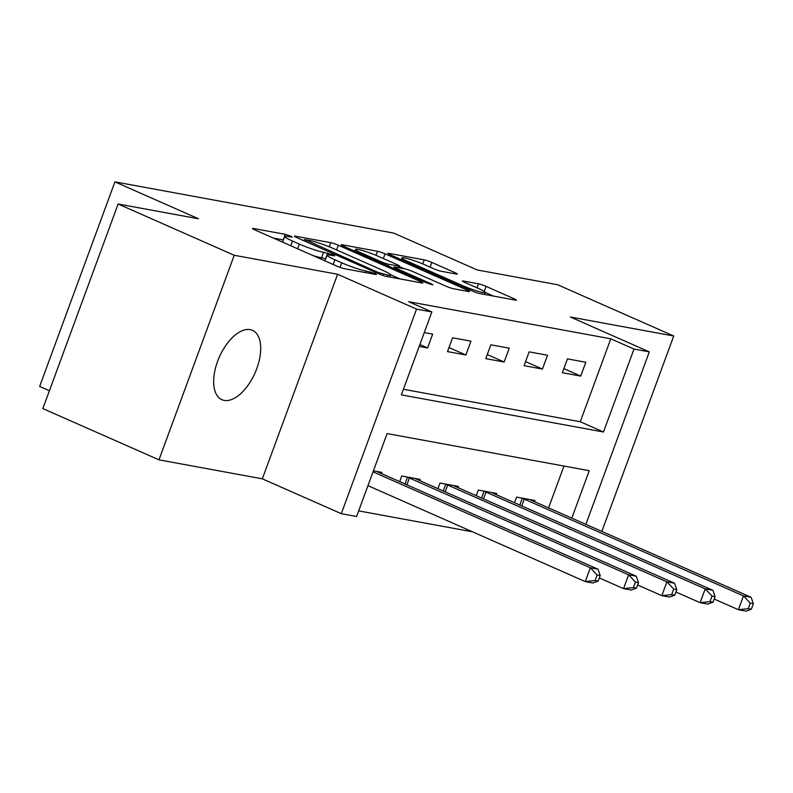 <?xml version="1.0" encoding="UTF-8"?>
<svg xmlns="http://www.w3.org/2000/svg" width="793" height="793" viewBox="0 0 793 793"><rect width="100%" height="100%" fill="white"/><g stroke="black" fill="none" stroke-linecap="round" stroke-linejoin="round"><path stroke-width="1.19" d="M290.595 236.136L285.302 234.341L253.354 228.473A5.819 0.605 20.2 0 0 252.461 228.483A5.819 0.605 20.2 0 0 254.91 229.93L336.966 266.161A5.819 0.605 20.2 0 0 344.529 268.728L376.477 274.596L375.386 273.575L365.96 271.018A18.606 1.943 20.2 0 1 341.753 262.81L334.914 259.797A18.606 1.943 20.2 0 1 327.073 255.138A18.606 1.943 20.2 0 1 329.947 255.118L334.705 255.871L332.991 254.85L323.564 252.303A18.606 1.943 20.2 0 1 299.358 244.095L292.518 241.072A18.606 1.943 20.2 0 1 284.677 236.413A18.606 1.943 20.2 0 1 287.542 236.403L292.31 237.157L290.595 236.136M283.388 239.892L273.238 238.029M325.794 258.617L321.532 257.824L323.564 252.303M250.201 329.63A37.915 19.528 113.8 0 0 218.412 359.259A37.915 19.528 113.8 0 0 221.862 399.692A37.915 19.528 113.8 0 0 224.161 400.396A37.915 19.528 113.8 0 0 255.951 370.767A37.915 19.528 113.8 0 0 252.491 330.334A37.915 19.528 113.8 0 0 250.201 329.63M456.401 274.051A5.819 0.605 20.2 0 0 457.303 274.051A5.819 0.605 20.2 0 0 454.855 272.594L431.828 262.433A5.819 0.605 20.2 0 0 424.265 259.866L388.788 253.344A5.819 0.605 20.2 0 0 387.896 253.354A5.819 0.605 20.2 0 0 390.344 254.811L472.4 291.041A5.819 0.605 20.2 0 0 479.963 293.608L515.44 300.121A5.819 0.605 20.2 0 0 516.342 300.111A5.819 0.605 20.2 0 0 513.884 298.664L486.079 286.382A5.819 0.605 20.2 0 0 478.516 283.815L463.33 281.029A5.819 0.605 20.2 0 0 462.438 281.029A5.819 0.605 20.2 0 0 464.886 282.486L478.675 288.573A15.553 1.626 20.2 0 1 485.227 292.468A15.553 1.626 20.2 0 1 477.307 291.071A15.553 1.626 20.2 0 1 462.587 285.619L408.573 261.769A15.553 1.626 20.2 0 1 402.011 257.874A15.553 1.626 20.2 0 1 409.931 259.281A15.553 1.626 20.2 0 1 424.651 264.723L433.652 268.698A5.819 0.605 20.2 0 0 441.225 271.265L456.401 274.051M403.419 389.264L580.268 421.747L610.788 338.809L634.004 349.059L649.318 351.874L585.868 524.342M118.117 204.009L234.232 255.277L158.967 459.841L42.852 408.583L118.117 204.009L198.518 218.779L114.916 181.865L393.625 233.063L477.227 269.967L557.618 284.737L673.733 336.004L570.365 317.012L649.318 351.874M158.967 459.841L262.334 478.833L337.6 274.259L234.232 255.277M337.6 274.259L416.553 309.121L431.868 311.936L401.357 394.864L603.493 431.997L634.004 349.059M610.788 338.809L408.643 301.687L431.868 311.936M338.333 245.255A5.819 0.605 20.2 0 0 330.77 242.688L295.293 236.175A5.819 0.605 20.2 0 0 294.391 236.185A5.819 0.605 20.2 0 0 296.85 237.632L378.905 273.863A5.819 0.605 20.2 0 0 386.469 276.43L421.945 282.952A5.819 0.605 20.2 0 0 422.847 282.942A5.819 0.605 20.2 0 0 420.389 281.485L338.333 245.255L336.599 249.954M342.041 244.759L377.518 251.282A5.819 0.605 20.2 0 1 385.081 253.839L467.136 290.069A5.819 0.605 20.2 0 1 469.595 291.527A5.819 0.605 20.2 0 1 468.693 291.537L453.507 288.741A5.819 0.605 20.2 0 1 445.944 286.184L412.667 271.484A5.819 0.605 20.2 0 0 405.104 268.926L395.033 267.072A5.819 0.605 20.2 0 0 394.131 267.082A5.819 0.605 20.2 0 0 396.579 268.53L431.233 283.835L432.948 284.846L427.021 283.061L343.597 246.226A5.819 0.605 20.2 0 1 341.139 244.769A5.819 0.605 20.2 0 1 342.041 244.759L341.823 245.354M601.847 531.399L673.733 336.004M419.18 346.412L427.586 347.958L432.671 334.131L424.265 332.594M447.5 351.616L465.868 354.986L470.953 341.168L452.585 337.788L447.5 351.616M485.782 358.644L504.16 362.014L509.245 348.196L490.867 344.816L485.782 358.644M524.064 365.672L542.442 369.052L547.527 355.224L529.149 351.854L524.064 365.672M562.346 372.71L580.724 376.08L585.809 362.262L567.431 358.882L562.346 372.71M358.664 510.89L472.45 531.796M548.578 507.877L563.972 466.056M381.383 473.54L381.82 472.35L373.414 470.814M399.662 481.619L401.724 476.008L420.102 479.388L419.666 480.578M437.944 488.647L440.006 483.046L458.384 486.416L457.948 487.606M476.236 495.675L478.298 490.074L496.666 493.444L496.23 494.634M514.518 502.712L516.58 497.102L534.958 500.482L534.522 501.672M114.916 181.865L39.65 386.439L49.414 390.751M571.803 518.136L589.258 470.695L387.113 433.573L356.602 516.501L341.287 513.686L416.553 309.121M262.334 478.833L341.287 513.686M580.268 421.747L603.493 431.997M427.586 347.958L419.874 344.549M465.868 354.986L448.997 347.532M504.16 362.014L487.279 354.57M542.442 369.052L525.561 361.598M580.724 376.08L563.843 368.626M284.677 236.413L282.635 241.944A18.606 1.943 20.2 0 0 282.675 242.192M312.581 255.396A18.606 1.943 20.2 0 0 321.532 257.824M327.073 255.138L325.041 260.659A18.606 1.943 20.2 0 0 325.071 260.917M400.029 278.918L390.592 274.755M304.988 239.605L378.102 272.425L387.757 275.022A18.606 1.943 20.2 0 0 390.632 275.002A18.606 1.943 20.2 0 0 382.781 270.344L333.546 248.606A18.606 1.943 20.2 0 0 309.339 240.398L304.988 239.605M399.434 266.607L404.38 268.787M378.132 256.238A15.553 1.626 20.2 0 0 363.412 250.796A15.553 1.626 20.2 0 0 355.492 249.389A15.553 1.626 20.2 0 0 362.044 253.284L381.086 261.69A5.819 0.605 20.2 0 0 388.649 264.257L398.72 266.101A5.819 0.605 20.2 0 0 399.613 266.101A5.819 0.605 20.2 0 0 397.164 264.644L378.132 256.238M493.524 296.096L485.237 292.439M598.18 581.1L600.212 575.569L597.149 575.014L595.117 580.535L598.18 581.1L592.916 583.004L585.254 581.596L590.339 567.778L598.001 569.186L378.776 472.39A5.928 0.615 -159.8 0 1 377.27 471.666L376.834 471.439M367.952 485.653L585.254 581.596L595.117 580.535M373.037 471.835L590.339 567.778L597.149 575.014M598.001 569.186L600.212 575.569M636.462 588.138L638.494 582.607L635.431 582.042L633.399 587.573L636.462 588.138L631.198 590.042L623.536 588.634L628.621 574.806L636.283 576.214L417.068 479.428A5.928 0.615 -159.8 0 1 415.552 478.704L415.116 478.466M599.339 577.948L623.536 588.634L633.399 587.573M406.71 476.93L407.453 477.217A5.928 0.615 -159.8 0 1 409.406 478.02L628.621 574.806L635.431 582.042M636.283 576.214L638.494 582.607M674.744 595.166L676.786 589.635L673.723 589.07L671.681 594.601L674.744 595.166L669.48 597.07L661.828 595.662L666.913 581.844L674.565 583.242L455.351 486.456A5.928 0.615 -159.8 0 1 453.834 485.732L453.408 485.504M637.622 584.976L661.828 595.662L671.681 594.601M444.992 483.958L445.735 484.245A5.928 0.615 -159.8 0 1 447.688 485.048L666.913 581.844L673.723 589.07M674.565 583.242L676.786 589.635M713.036 602.194L715.068 596.673L712.005 596.108L709.973 601.639L713.036 602.194L707.762 604.097L700.11 602.69L705.195 588.872L712.848 590.279L493.633 493.494A5.928 0.615 -159.8 0 1 492.116 492.76L491.69 492.532M675.914 592.004L700.11 602.69L709.973 601.639M483.274 490.986L484.017 491.273A5.928 0.615 -159.8 0 1 485.98 492.086L705.195 588.872L712.005 596.108M712.848 590.279L715.068 596.673M751.318 609.232L753.35 603.701L750.287 603.136L748.255 608.667L751.318 609.232L746.044 611.135L738.392 609.728L743.477 595.9L751.14 597.307L531.915 500.522A5.928 0.615 -159.8 0 1 530.408 499.798L529.972 499.56M714.196 599.042L738.392 609.728L748.255 608.667M521.556 498.024L522.309 498.311A5.928 0.615 -159.8 0 1 524.262 499.114L743.477 595.9L750.287 603.136M751.14 597.307L753.35 603.701M283.26 239.873L285.302 234.341M369.528 273.317L370.093 271.781M325.665 258.587L327.697 253.056M290.783 245.771L292.518 241.072M297.623 248.794L299.358 244.095M333.179 264.495L334.914 259.797M340.058 267.4L341.753 262.81M365.395 272.564L365.96 271.018M253.136 229.068L253.354 228.473M419.983 282.586L420.389 281.485M295.075 236.77L295.293 236.175M329.254 246.801L330.77 242.688M305.721 241.558L306.068 240.626M377.755 273.357L378.102 272.425M382.95 275.429L383.396 274.219M387.182 276.569L387.757 275.022M376.021 255.336L377.518 251.282M383.346 258.548L385.081 253.839M466.73 291.17L467.136 290.069M396.242 269.471L396.579 268.53M430.976 284.509L431.233 283.835M361.707 254.216L362.044 253.284M380.739 262.622L381.086 261.69M388.055 265.853L388.649 264.257M398.155 267.647L398.72 266.101M408.226 262.701L408.573 261.769M462.25 286.56L462.587 285.619M463.112 281.614L463.33 281.029M477.029 287.849L478.516 283.815M484.226 291.408L486.079 286.382M513.477 299.764L513.884 298.664M388.57 253.938L388.788 253.344M422.768 263.92L424.265 259.866M430.103 267.132L431.828 262.433M454.448 273.694L454.855 272.594M404.975 483.958L407.453 477.217M406.908 484.81L409.406 478.02M443.257 490.986L445.735 484.245M445.19 491.848L447.688 485.048M481.539 498.024L484.017 491.273M483.472 498.876L485.98 492.086M519.821 505.052L522.309 498.311M521.764 505.904L524.262 499.114M303.927 240.765L304.353 239.605M389.869 277.054L390.632 275.002M393.675 268.331L394.131 267.082M354.838 251.183L355.492 249.389M398.988 267.796L399.613 266.101M401.357 259.668L402.011 257.874M484.503 294.441L485.227 292.468"/></g></svg>
